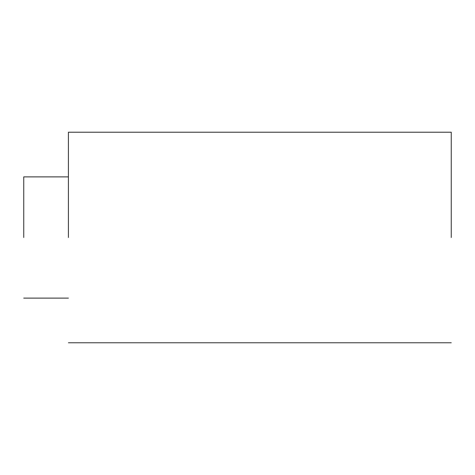 <?xml version="1.0" encoding="UTF-8"?>
<svg xmlns="http://www.w3.org/2000/svg" width="475" height="475" viewBox="0 0 475 475"><rect width="100%" height="100%" fill="white"/><g stroke="black" fill="none" stroke-linecap="round" stroke-linejoin="round"><path stroke-width="0.71" d="M23.75 237.5L23.75 176.884L23.75 237.5M68.412 237.5L68.412 132.222L68.412 237.5M451.25 237.5L451.25 132.222L451.25 237.5M68.412 298.116L23.75 298.116M68.412 176.884L23.75 176.884M451.25 342.778L68.412 342.778M451.25 132.222L68.412 132.222"/></g></svg>
